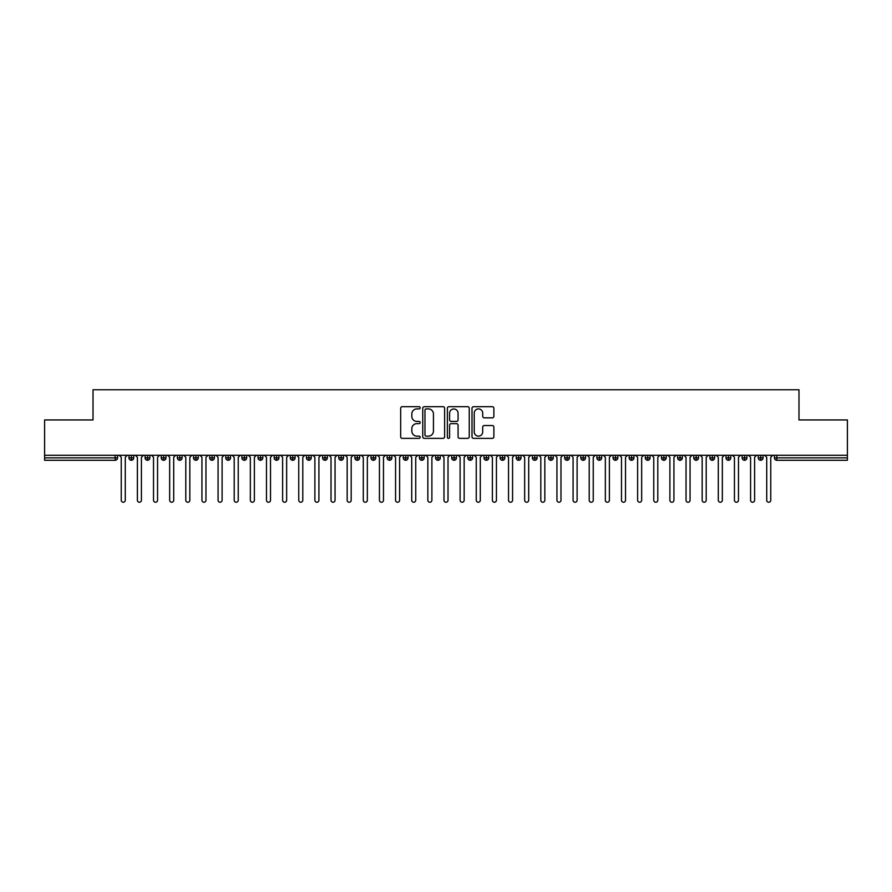 <?xml version="1.0" encoding="UTF-8"?>
<svg xmlns="http://www.w3.org/2000/svg" width="892" height="892" viewBox="0 0 892 892"><rect width="100%" height="100%" fill="white"/><g stroke="black" fill="none" stroke-linecap="round" stroke-linejoin="round"><path stroke-width="1.34" d="M420.177 407.789A1.104 1.104 0 0 0 419.073 406.685L402.247 406.685A1.583 1.583 0 0 0 400.664 408.268L400.664 436.779A1.583 1.583 0 0 0 402.247 438.362L419.073 438.362A1.104 1.104 0 0 0 420.177 437.247A1.104 1.104 0 0 0 419.073 436.143L416.898 436.143A5.073 5.073 0 0 1 411.825 431.07L411.825 428.695A5.073 5.073 0 0 1 416.898 423.633L419.073 423.633A1.104 1.104 0 0 0 420.177 422.518A1.104 1.104 0 0 0 419.073 421.414L416.898 421.414A5.073 5.073 0 0 1 411.825 416.341L411.825 413.966A5.073 5.073 0 0 1 416.898 408.904L419.073 408.904A1.104 1.104 0 0 0 420.177 407.789M492.295 417.846A1.583 1.583 0 0 0 493.878 416.263L493.878 408.268A1.583 1.583 0 0 0 492.295 406.685L473.596 406.685A1.583 1.583 0 0 0 472.013 408.268L472.013 436.779A1.583 1.583 0 0 0 473.596 438.362L492.295 438.362A1.583 1.583 0 0 0 493.878 436.779L493.878 427.112A1.583 1.583 0 0 0 492.295 425.529L484.289 425.529A1.583 1.583 0 0 0 482.706 427.112L482.706 431.906A4.237 4.237 0 0 1 478.469 436.143A4.237 4.237 0 0 1 474.232 431.906L474.232 413.141A4.237 4.237 0 0 1 478.469 408.904A4.237 4.237 0 0 1 482.706 413.141L482.706 416.263A1.583 1.583 0 0 0 484.289 417.846L492.295 417.846M44.6 455.277L847.4 455.277L847.4 419.942L798.987 419.942L798.987 389.759L93.013 389.759L93.013 419.942L44.6 419.942L44.6 457.864L115.157 457.864L115.157 455.277M444.617 408.268A1.583 1.583 0 0 0 443.034 406.685L424.336 406.685A1.583 1.583 0 0 0 422.752 408.268L422.752 436.779A1.583 1.583 0 0 0 424.336 438.362L443.034 438.362A1.583 1.583 0 0 0 444.617 436.779L444.617 408.268M448.966 406.685L467.664 406.685A1.583 1.583 0 0 1 469.248 408.268L469.248 436.779A1.583 1.583 0 0 1 467.664 438.362L459.659 438.362A1.583 1.583 0 0 1 458.075 436.779L458.075 425.216A1.583 1.583 0 0 0 456.492 423.633L451.185 423.633A1.583 1.583 0 0 0 449.601 425.216L449.601 437.247A1.104 1.104 0 0 1 448.498 438.362A1.104 1.104 0 0 1 447.383 437.247L447.383 408.268A1.583 1.583 0 0 1 448.966 406.685M117.577 457.864L115.157 457.864L115.157 460.283A2.42 2.42 0 0 0 117.577 457.864L117.577 455.277L117.577 457.864A2.42 2.42 0 0 1 115.157 460.283L44.6 460.283L44.6 457.864M847.4 455.277L847.4 460.283L776.843 460.283A2.42 2.42 0 0 1 774.423 457.864L774.423 455.277M131.38 455.277L131.38 460.283A2.42 2.42 0 0 1 128.95 457.864L128.95 455.277L128.95 457.864A2.42 2.42 0 0 0 131.38 460.283A2.42 2.42 0 0 0 133.711 457.864L133.711 455.277M147.514 455.277L147.514 460.283A2.42 2.42 0 0 1 145.095 457.864L145.095 455.277L145.095 457.864A2.42 2.42 0 0 0 147.514 460.283A2.42 2.42 0 0 0 149.856 457.864L149.856 455.277M163.649 455.277L163.649 460.283A2.42 2.42 0 0 1 161.229 457.864L161.229 455.277L161.229 457.864A2.42 2.42 0 0 0 163.649 460.283A2.42 2.42 0 0 0 165.99 457.864L165.99 455.277M179.783 455.277L179.783 460.283A2.42 2.42 0 0 1 177.363 457.864L177.363 455.277L177.363 457.864A2.42 2.42 0 0 0 179.783 460.283A2.42 2.42 0 0 0 182.124 457.864L182.124 455.277M195.917 455.277L195.917 460.283A2.42 2.42 0 0 1 193.497 457.864L193.497 455.277L193.497 457.864A2.42 2.42 0 0 0 195.917 460.283A2.42 2.42 0 0 0 198.258 457.864L198.258 455.277M212.062 455.277L212.062 460.283A2.42 2.42 0 0 1 209.642 457.864L209.642 455.277L209.642 457.864A2.42 2.42 0 0 0 212.062 460.283A2.42 2.42 0 0 0 214.403 457.864L214.403 455.277M228.196 455.277L228.196 460.283A2.42 2.42 0 0 1 225.776 457.864L225.776 455.277L225.776 457.864A2.42 2.42 0 0 0 228.196 460.283A2.42 2.42 0 0 0 230.537 457.864L230.537 455.277M244.33 455.277L244.33 460.283A2.42 2.42 0 0 1 241.91 457.864L241.91 455.277L241.91 457.864A2.42 2.42 0 0 0 244.33 460.283A2.42 2.42 0 0 0 246.671 457.864L246.671 455.277M260.464 455.277L260.464 460.283A2.42 2.42 0 0 1 258.044 457.864L258.044 455.277L258.044 457.864A2.42 2.42 0 0 0 260.464 460.283A2.42 2.42 0 0 0 262.805 457.864L262.805 455.277M276.609 455.277L276.609 460.283A2.42 2.42 0 0 1 274.19 457.864L274.19 455.277L274.19 457.864A2.42 2.42 0 0 0 276.609 460.283A2.42 2.42 0 0 0 278.94 457.864L278.94 455.277M292.743 455.277L292.743 460.283A2.42 2.42 0 0 1 290.324 457.864L290.324 455.277L290.324 457.864A2.42 2.42 0 0 0 292.743 460.283A2.42 2.42 0 0 0 295.085 457.864L295.085 455.277M308.877 455.277L308.877 460.283A2.42 2.42 0 0 1 306.458 457.864L306.458 455.277L306.458 457.864A2.42 2.42 0 0 0 308.877 460.283A2.42 2.42 0 0 0 311.219 457.864L311.219 455.277M325.011 455.277L325.011 460.283A2.42 2.42 0 0 1 322.592 457.864A2.42 2.42 0 0 0 325.011 460.283A2.42 2.42 0 0 1 322.592 457.864L322.592 455.277M327.353 455.277L327.353 457.864A2.42 2.42 0 0 1 325.011 460.283A2.42 2.42 0 0 0 327.353 457.864L322.592 457.864M341.157 460.283A2.42 2.42 0 0 1 338.726 457.864L338.726 455.277L338.726 457.864A2.42 2.42 0 0 0 341.157 460.283A2.42 2.42 0 0 0 343.487 457.864L343.487 455.277L343.487 457.864A2.42 2.42 0 0 1 341.157 460.283L341.157 457.864L343.487 457.864M357.291 455.277L357.291 460.283A2.42 2.42 0 0 1 354.871 457.864L354.871 455.277L354.871 457.864A2.42 2.42 0 0 0 357.291 460.283A2.42 2.42 0 0 0 359.632 457.864L359.632 455.277M373.425 455.277L373.425 460.283A2.42 2.42 0 0 1 371.005 457.864L371.005 455.277L371.005 457.864A2.42 2.42 0 0 0 373.425 460.283A2.42 2.42 0 0 0 375.766 457.864L375.766 455.277M389.559 455.277L389.559 457.864L387.139 457.864L387.139 455.277L387.139 457.864A2.42 2.42 0 0 0 389.559 460.283A2.42 2.42 0 0 0 391.9 457.864L391.9 455.277L391.9 457.864A2.42 2.42 0 0 1 389.559 460.283A2.42 2.42 0 0 1 387.139 457.864A2.42 2.42 0 0 0 389.559 460.283L389.559 457.864L391.9 457.864M405.704 455.277L405.704 460.283A2.42 2.42 0 0 1 403.273 457.864L403.273 455.277L403.273 457.864A2.42 2.42 0 0 0 405.704 460.283A2.42 2.42 0 0 0 408.034 457.864L408.034 455.277M421.838 455.277L421.838 460.283A2.42 2.42 0 0 1 419.418 457.864L419.418 455.277L419.418 457.864A2.42 2.42 0 0 0 421.838 460.283A2.42 2.42 0 0 0 424.179 457.864L424.179 455.277M437.972 455.277L437.972 460.283A2.42 2.42 0 0 1 435.552 457.864L435.552 455.277L435.552 457.864A2.42 2.42 0 0 0 437.972 460.283A2.42 2.42 0 0 0 440.313 457.864L440.313 455.277M454.106 455.277L454.106 460.283A2.42 2.42 0 0 1 451.687 457.864L451.687 455.277M456.448 455.277L456.448 457.864A2.42 2.42 0 0 1 454.106 460.283A2.42 2.42 0 0 0 456.448 457.864L451.687 457.864A2.42 2.42 0 0 0 454.106 460.283M470.24 455.277L470.24 460.283A2.42 2.42 0 0 1 467.821 457.864L467.821 455.277L467.821 457.864A2.42 2.42 0 0 0 470.24 460.283A2.42 2.42 0 0 0 472.582 457.864L472.582 455.277M486.385 455.277L486.385 460.283A2.42 2.42 0 0 1 483.966 457.864L483.966 455.277M488.727 455.277L488.727 457.864A2.42 2.42 0 0 1 486.385 460.283A2.42 2.42 0 0 0 488.727 457.864L483.966 457.864A2.42 2.42 0 0 0 486.385 460.283M502.519 455.277L502.519 460.283A2.42 2.42 0 0 1 500.1 457.864L500.1 455.277M504.861 455.277L504.861 457.864A2.42 2.42 0 0 1 502.519 460.283A2.42 2.42 0 0 0 504.861 457.864L500.1 457.864A2.42 2.42 0 0 0 502.519 460.283M518.653 455.277L518.653 460.283A2.42 2.42 0 0 1 516.234 457.864A2.42 2.42 0 0 0 518.653 460.283A2.42 2.42 0 0 1 516.234 457.864L516.234 455.277M520.995 455.277L520.995 457.864L520.995 455.277M534.787 455.277L534.787 460.283A2.42 2.42 0 0 1 532.368 457.864L532.368 455.277M537.129 455.277L537.129 457.864A2.42 2.42 0 0 1 534.787 460.283A2.42 2.42 0 0 0 537.129 457.864L532.368 457.864A2.42 2.42 0 0 0 534.787 460.283M550.933 455.277L550.933 460.283A2.42 2.42 0 0 1 548.513 457.864L548.513 455.277M553.274 455.277L553.274 457.864A2.42 2.42 0 0 1 550.933 460.283A2.42 2.42 0 0 0 553.274 457.864L548.513 457.864A2.42 2.42 0 0 0 550.933 460.283M567.067 455.277L567.067 460.283A2.42 2.42 0 0 1 564.647 457.864L564.647 455.277M569.408 455.277L569.408 457.864A2.42 2.42 0 0 1 567.067 460.283A2.42 2.42 0 0 0 569.408 457.864L564.647 457.864A2.42 2.42 0 0 0 567.067 460.283M583.201 455.277L583.201 460.283A2.42 2.42 0 0 1 580.781 457.864L580.781 455.277M585.542 455.277L585.542 457.864A2.42 2.42 0 0 1 583.201 460.283A2.42 2.42 0 0 0 585.542 457.864L580.781 457.864A2.42 2.42 0 0 0 583.201 460.283M599.335 455.277L599.335 460.283A2.42 2.42 0 0 1 596.915 457.864L596.915 455.277M601.676 455.277L601.676 457.864L601.676 455.277M615.48 455.277L615.48 460.283A2.42 2.42 0 0 1 613.06 457.864L613.06 455.277M617.81 455.277L617.81 457.864A2.42 2.42 0 0 1 615.48 460.283A2.42 2.42 0 0 0 617.81 457.864L613.06 457.864A2.42 2.42 0 0 0 615.48 460.283M631.614 455.277L631.614 460.283A2.42 2.42 0 0 1 629.194 457.864L629.194 455.277L629.194 457.864A2.42 2.42 0 0 0 631.614 460.283A2.42 2.42 0 0 0 633.956 457.864L633.956 455.277M647.748 455.277L647.748 460.283A2.42 2.42 0 0 1 645.329 457.864L645.329 455.277M650.09 455.277L650.09 457.864L650.09 455.277M663.882 455.277L663.882 460.283A2.42 2.42 0 0 1 661.463 457.864A2.42 2.42 0 0 0 663.882 460.283A2.42 2.42 0 0 1 661.463 457.864L661.463 455.277M666.224 455.277L666.224 457.864L666.224 455.277M680.027 455.277L680.027 460.283A2.42 2.42 0 0 1 677.597 457.864L677.597 455.277L677.597 457.864A2.42 2.42 0 0 0 680.027 460.283A2.42 2.42 0 0 0 682.358 457.864L682.358 455.277M696.161 455.277L696.161 460.283A2.42 2.42 0 0 1 693.742 457.864A2.42 2.42 0 0 0 696.161 460.283A2.42 2.42 0 0 1 693.742 457.864L693.742 455.277M698.503 455.277L698.503 457.864A2.42 2.42 0 0 1 696.161 460.283A2.42 2.42 0 0 0 698.503 457.864L693.742 457.864M712.295 455.277L712.295 460.283A2.42 2.42 0 0 1 709.876 457.864L709.876 455.277L709.876 457.864A2.42 2.42 0 0 0 712.295 460.283A2.42 2.42 0 0 0 714.637 457.864L714.637 455.277M728.429 455.277L728.429 460.283A2.42 2.42 0 0 1 726.01 457.864L726.01 455.277M730.771 455.277L730.771 457.864L730.771 455.277M744.564 455.277L744.564 460.283A2.42 2.42 0 0 1 742.144 457.864A2.42 2.42 0 0 0 744.564 460.283A2.42 2.42 0 0 1 742.144 457.864L742.144 455.277M746.905 455.277L746.905 457.864L746.905 455.277M760.709 455.277L760.709 460.283A2.42 2.42 0 0 1 758.289 457.864L758.289 455.277M763.05 455.277L763.05 457.864L763.05 455.277M341.157 455.277L341.157 457.864L338.726 457.864M518.653 460.283A2.42 2.42 0 0 0 520.995 457.864A2.42 2.42 0 0 1 518.653 460.283M599.335 460.283A2.42 2.42 0 0 0 601.676 457.864A2.42 2.42 0 0 1 599.335 460.283A2.42 2.42 0 0 1 596.915 457.864L601.676 457.864M647.748 460.283A2.42 2.42 0 0 0 650.09 457.864A2.42 2.42 0 0 1 647.748 460.283A2.42 2.42 0 0 1 645.329 457.864L650.09 457.864M663.882 460.283A2.42 2.42 0 0 0 666.224 457.864A2.42 2.42 0 0 1 663.882 460.283M728.429 460.283A2.42 2.42 0 0 0 730.771 457.864A2.42 2.42 0 0 1 728.429 460.283A2.42 2.42 0 0 1 726.01 457.864L730.771 457.864M744.564 460.283A2.42 2.42 0 0 0 746.905 457.864A2.42 2.42 0 0 1 744.564 460.283M760.709 460.283A2.42 2.42 0 0 0 763.05 457.864A2.42 2.42 0 0 1 760.709 460.283A2.42 2.42 0 0 1 758.289 457.864L763.05 457.864M426.086 408.904A1.104 1.104 0 0 0 424.971 410.008L424.971 435.04A1.104 1.104 0 0 0 426.086 436.143L428.383 436.143A5.073 5.073 0 0 0 433.445 431.07L433.445 413.966A5.073 5.073 0 0 0 428.383 408.904L426.086 408.904M458.075 413.219A4.237 4.237 0 0 0 453.838 408.982A4.237 4.237 0 0 0 449.601 413.219L449.601 419.831A1.583 1.583 0 0 0 451.185 421.414L456.492 421.414A1.583 1.583 0 0 0 458.075 419.831L458.075 413.219M119.227 455.277L121.245 457.295L121.245 500.222A2.018 2.018 0 0 0 123.263 502.241A2.018 2.018 0 0 0 125.281 500.222L125.281 457.295L127.3 455.277M135.372 455.277L137.39 457.295L137.39 500.222A2.018 2.018 0 0 0 139.408 502.241A2.018 2.018 0 0 0 141.415 500.222L141.415 457.295L143.434 455.277M151.506 455.277L153.524 457.295L153.524 500.222A2.018 2.018 0 0 0 155.542 502.241A2.018 2.018 0 0 0 157.561 500.222L157.561 457.295L159.579 455.277M167.64 455.277L169.658 457.295L169.658 500.222A2.018 2.018 0 0 0 171.677 502.241A2.018 2.018 0 0 0 173.695 500.222L173.695 457.295L175.713 455.277M183.774 455.277L185.792 457.295L185.792 500.222A2.018 2.018 0 0 0 187.811 502.241A2.018 2.018 0 0 0 189.829 500.222L189.829 457.295L191.847 455.277M199.919 455.277L201.938 457.295L201.938 500.222A2.018 2.018 0 0 0 203.945 502.241A2.018 2.018 0 0 0 205.963 500.222L205.963 457.295L207.981 455.277M216.054 455.277L218.072 457.295L218.072 500.222A2.018 2.018 0 0 0 220.09 502.241A2.018 2.018 0 0 0 222.108 500.222L222.108 457.295L224.126 455.277M232.188 455.277L234.206 457.295L234.206 500.222A2.018 2.018 0 0 0 236.224 502.241A2.018 2.018 0 0 0 238.242 500.222L238.242 457.295L240.26 455.277M248.322 455.277L250.34 457.295L250.34 500.222A2.018 2.018 0 0 0 252.358 502.241A2.018 2.018 0 0 0 254.376 500.222L254.376 457.295L256.394 455.277M264.467 455.277L266.474 457.295L266.474 500.222A2.018 2.018 0 0 0 268.492 502.241A2.018 2.018 0 0 0 270.51 500.222L270.51 457.295L272.528 455.277M280.601 455.277L282.619 457.295L282.619 500.222A2.018 2.018 0 0 0 284.637 502.241A2.018 2.018 0 0 0 286.655 500.222L286.655 457.295L288.662 455.277M296.735 455.277L298.753 457.295L298.753 500.222A2.018 2.018 0 0 0 300.771 502.241A2.018 2.018 0 0 0 302.789 500.222L302.789 457.295L304.808 455.277M312.869 455.277L314.887 457.295L314.887 500.222A2.018 2.018 0 0 0 316.905 502.241A2.018 2.018 0 0 0 318.923 500.222L318.923 457.295L320.942 455.277M329.014 455.277L331.021 457.295L331.021 500.222A2.018 2.018 0 0 0 333.039 502.241A2.018 2.018 0 0 0 335.058 500.222L335.058 457.295L337.076 455.277M345.148 455.277L347.166 457.295L347.166 500.222A2.018 2.018 0 0 0 349.185 502.241A2.018 2.018 0 0 0 351.192 500.222L351.192 457.295L353.21 455.277M361.282 455.277L363.3 457.295L363.3 500.222A2.018 2.018 0 0 0 365.319 502.241A2.018 2.018 0 0 0 367.337 500.222L367.337 457.295L369.355 455.277M377.416 455.277L379.435 457.295L379.435 500.222A2.018 2.018 0 0 0 381.453 502.241A2.018 2.018 0 0 0 383.471 500.222L383.471 457.295L385.489 455.277M393.55 455.277L395.569 457.295L395.569 500.222A2.018 2.018 0 0 0 397.587 502.241A2.018 2.018 0 0 0 399.605 500.222L399.605 457.295L401.623 455.277M409.696 455.277L411.714 457.295L411.714 500.222A2.018 2.018 0 0 0 413.732 502.241A2.018 2.018 0 0 0 415.739 500.222L415.739 457.295L417.757 455.277M425.83 455.277L427.848 457.295L427.848 500.222A2.018 2.018 0 0 0 429.866 502.241A2.018 2.018 0 0 0 431.884 500.222L431.884 457.295L433.902 455.277M441.964 455.277L443.982 457.295L443.982 500.222A2.018 2.018 0 0 0 446 502.241A2.018 2.018 0 0 0 448.018 500.222L448.018 457.295L450.036 455.277M458.098 455.277L460.116 457.295L460.116 500.222A2.018 2.018 0 0 0 462.134 502.241A2.018 2.018 0 0 0 464.152 500.222L464.152 457.295L466.17 455.277M474.243 455.277L476.261 457.295L476.261 500.222A2.018 2.018 0 0 0 478.268 502.241A2.018 2.018 0 0 0 480.286 500.222L480.286 457.295L482.304 455.277M490.377 455.277L492.395 457.295L492.395 500.222A2.018 2.018 0 0 0 494.413 502.241A2.018 2.018 0 0 0 496.431 500.222L496.431 457.295L498.45 455.277M506.511 455.277L508.529 457.295L508.529 500.222A2.018 2.018 0 0 0 510.547 502.241A2.018 2.018 0 0 0 512.565 500.222L512.565 457.295L514.584 455.277M522.645 455.277L524.663 457.295L524.663 500.222A2.018 2.018 0 0 0 526.681 502.241A2.018 2.018 0 0 0 528.7 500.222L528.7 457.295L530.718 455.277M538.79 455.277L540.808 457.295L540.808 500.222A2.018 2.018 0 0 0 542.815 502.241A2.018 2.018 0 0 0 544.834 500.222L544.834 457.295L546.852 455.277M554.924 455.277L556.942 457.295L556.942 500.222A2.018 2.018 0 0 0 558.961 502.241A2.018 2.018 0 0 0 560.979 500.222L560.979 457.295L562.986 455.277M571.058 455.277L573.077 457.295L573.077 500.222A2.018 2.018 0 0 0 575.095 502.241A2.018 2.018 0 0 0 577.113 500.222L577.113 457.295L579.131 455.277M587.192 455.277L589.211 457.295L589.211 500.222A2.018 2.018 0 0 0 591.229 502.241A2.018 2.018 0 0 0 593.247 500.222L593.247 457.295L595.265 455.277M603.338 455.277L605.345 457.295L605.345 500.222A2.018 2.018 0 0 0 607.363 502.241A2.018 2.018 0 0 0 609.381 500.222L609.381 457.295L611.399 455.277M619.472 455.277L621.49 457.295L621.49 500.222A2.018 2.018 0 0 0 623.508 502.241A2.018 2.018 0 0 0 625.526 500.222L625.526 457.295L627.533 455.277M635.606 455.277L637.624 457.295L637.624 500.222A2.018 2.018 0 0 0 639.642 502.241A2.018 2.018 0 0 0 641.66 500.222L641.66 457.295L643.678 455.277M651.74 455.277L653.758 457.295L653.758 500.222A2.018 2.018 0 0 0 655.776 502.241A2.018 2.018 0 0 0 657.794 500.222L657.794 457.295L659.812 455.277M667.874 455.277L669.892 457.295L669.892 500.222A2.018 2.018 0 0 0 671.91 502.241A2.018 2.018 0 0 0 673.928 500.222L673.928 457.295L675.946 455.277M684.019 455.277L686.037 457.295L686.037 500.222A2.018 2.018 0 0 0 688.055 502.241A2.018 2.018 0 0 0 690.062 500.222L690.062 457.295L692.081 455.277M700.153 455.277L702.171 457.295L702.171 500.222A2.018 2.018 0 0 0 704.189 502.241A2.018 2.018 0 0 0 706.208 500.222L706.208 457.295L708.226 455.277M716.287 455.277L718.305 457.295L718.305 500.222A2.018 2.018 0 0 0 720.323 502.241A2.018 2.018 0 0 0 722.342 500.222L722.342 457.295L724.36 455.277M732.421 455.277L734.439 457.295L734.439 500.222A2.018 2.018 0 0 0 736.457 502.241A2.018 2.018 0 0 0 738.476 500.222L738.476 457.295L740.494 455.277M748.566 455.277L750.585 457.295L750.585 500.222A2.018 2.018 0 0 0 752.592 502.241A2.018 2.018 0 0 0 754.61 500.222L754.61 457.295L756.628 455.277M764.7 455.277L766.719 457.295L766.719 500.222A2.018 2.018 0 0 0 768.737 502.241A2.018 2.018 0 0 0 770.755 500.222L770.755 457.295L772.773 455.277M776.843 455.277L776.843 457.864L847.4 457.864M776.843 457.864L776.843 460.283A2.42 2.42 0 0 1 774.423 457.864L776.843 457.864M128.95 457.864A2.42 2.42 0 0 0 131.38 460.283A2.42 2.42 0 0 0 133.711 457.864L128.95 457.864M145.095 457.864A2.42 2.42 0 0 0 147.514 460.283A2.42 2.42 0 0 0 149.856 457.864L145.095 457.864M161.229 457.864A2.42 2.42 0 0 0 163.649 460.283A2.42 2.42 0 0 0 165.99 457.864L161.229 457.864M177.363 457.864A2.42 2.42 0 0 0 179.783 460.283A2.42 2.42 0 0 0 182.124 457.864L177.363 457.864M193.497 457.864A2.42 2.42 0 0 0 195.917 460.283A2.42 2.42 0 0 0 198.258 457.864L193.497 457.864M209.642 457.864L214.403 457.864A2.42 2.42 0 0 1 212.062 460.283M225.776 457.864A2.42 2.42 0 0 0 228.196 460.283A2.42 2.42 0 0 0 230.537 457.864L225.776 457.864M241.91 457.864L246.671 457.864A2.42 2.42 0 0 1 244.33 460.283M258.044 457.864A2.42 2.42 0 0 0 260.464 460.283A2.42 2.42 0 0 0 262.805 457.864L258.044 457.864M274.19 457.864A2.42 2.42 0 0 0 276.609 460.283A2.42 2.42 0 0 0 278.94 457.864L274.19 457.864M290.324 457.864A2.42 2.42 0 0 0 292.743 460.283A2.42 2.42 0 0 0 295.085 457.864L290.324 457.864M306.458 457.864A2.42 2.42 0 0 0 308.877 460.283A2.42 2.42 0 0 0 311.219 457.864L306.458 457.864M354.871 457.864L359.632 457.864A2.42 2.42 0 0 1 357.291 460.283M371.005 457.864A2.42 2.42 0 0 0 373.425 460.283A2.42 2.42 0 0 0 375.766 457.864L371.005 457.864M403.273 457.864L408.034 457.864A2.42 2.42 0 0 1 405.704 460.283M419.418 457.864A2.42 2.42 0 0 0 421.838 460.283A2.42 2.42 0 0 0 424.179 457.864L419.418 457.864M435.552 457.864L440.313 457.864A2.42 2.42 0 0 1 437.972 460.283M467.821 457.864L472.582 457.864A2.42 2.42 0 0 1 470.24 460.283M516.234 457.864L520.995 457.864M629.194 457.864L633.956 457.864A2.42 2.42 0 0 1 631.614 460.283M661.463 457.864L666.224 457.864M677.597 457.864A2.42 2.42 0 0 0 680.027 460.283A2.42 2.42 0 0 0 682.358 457.864L677.597 457.864M709.876 457.864L714.637 457.864A2.42 2.42 0 0 1 712.295 460.283M742.144 457.864L746.905 457.864"/></g></svg>
